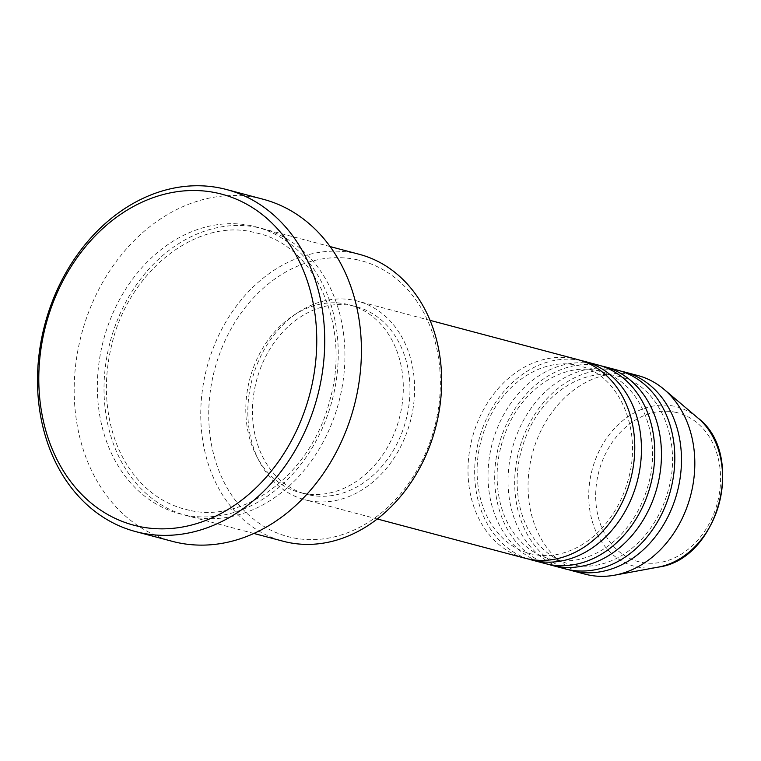 <?xml version="1.0" encoding="UTF-8"?>
<svg xmlns="http://www.w3.org/2000/svg" width="761" height="761" viewBox="0 0 761 761"><rect width="100%" height="100%" fill="white"/><g stroke="black" fill="none" stroke-linecap="round" stroke-linejoin="round"><path stroke-width="0.57" stroke-dasharray="3.81 2.85" d="M577.761 359.582A102.754 81.846 -75.1 0 0 574.146 358.726A102.754 81.846 -75.1 0 0 471.706 440.143A102.754 81.846 -75.1 0 0 525.014 558.213M581.071 360.552A102.754 81.846 -75.1 0 0 580.814 360.505A102.754 81.846 -75.1 0 0 478.907 439.82A102.754 81.846 -75.1 0 0 528.372 559.012M597.775 364.9A102.754 81.846 -75.1 0 0 594.16 364.043A102.754 81.846 -75.1 0 0 491.72 445.461A102.754 81.846 -75.1 0 0 545.028 563.52M601.085 365.87A102.754 81.846 -75.1 0 0 600.829 365.813A102.754 81.846 -75.1 0 0 498.921 445.137A102.754 81.846 -75.1 0 0 548.386 564.32M617.789 370.207A102.754 81.846 -75.1 0 0 614.175 369.361A102.754 81.846 -75.1 0 0 511.734 450.778A102.754 81.846 -75.1 0 0 565.043 568.838M621.1 371.187A102.754 81.846 -75.1 0 0 620.843 371.13A102.754 81.846 -75.1 0 0 518.935 450.445A102.754 81.846 -75.1 0 0 568.4 569.637M356.158 259.539A142.716 113.674 104.9 0 1 435.967 421.546A142.716 113.674 104.9 0 1 292.937 537.78A142.716 113.674 104.9 0 1 213.128 375.772A142.716 113.674 104.9 0 1 356.158 259.539M359.306 254.317A148.424 118.221 -75.1 0 0 354.084 253.09A148.424 118.221 -75.1 0 0 206.107 370.693A148.424 118.221 -75.1 0 0 283.121 541.223M257.342 227.406A148.424 118.221 -75.1 0 0 109.375 344.999A148.424 118.221 -75.1 0 0 186.378 515.539A148.424 118.221 -75.1 0 0 191.601 516.767A148.424 118.221 -75.1 0 0 339.577 399.164A148.424 118.221 -75.1 0 0 262.564 228.633A148.424 118.221 -75.1 0 0 257.342 227.406M308.462 500.595A102.754 81.846 -75.1 0 0 410.902 419.178A102.754 81.846 -75.1 0 0 357.594 301.118A102.754 81.846 -75.1 0 0 353.979 300.262A102.754 81.846 -75.1 0 0 251.539 381.68A102.754 81.846 -75.1 0 0 304.847 499.749A102.754 81.846 -75.1 0 0 308.462 500.595M309.727 495.031A97.047 77.299 -75.1 0 0 406.479 418.141A97.047 77.299 -75.1 0 0 356.129 306.635A97.047 77.299 -75.1 0 0 352.714 305.827A97.047 77.299 -75.1 0 0 255.962 382.726A97.047 77.299 -75.1 0 0 306.312 494.231A97.047 77.299 -75.1 0 0 309.727 495.031M303.059 493.261A97.047 77.299 -75.1 0 0 399.81 416.362A97.047 77.299 -75.1 0 0 349.451 304.866A97.047 77.299 -75.1 0 0 346.036 304.058A97.047 77.299 -75.1 0 0 249.294 380.957A97.047 77.299 -75.1 0 0 299.644 492.453A97.047 77.299 -75.1 0 0 303.059 493.261M263.22 199.268A176.971 140.966 -75.1 0 0 256.99 197.803A176.971 140.966 -75.1 0 0 80.561 338.027A176.971 140.966 -75.1 0 0 172.386 541.356M637.804 375.525A102.754 81.846 -75.1 0 0 634.189 374.678A102.754 81.846 -75.1 0 0 531.749 456.096A102.754 81.846 -75.1 0 0 585.057 574.155M675.178 412.224A76.966 61.299 104.9 0 1 718.213 499.587A76.966 61.299 104.9 0 1 641.085 562.265A76.966 61.299 104.9 0 1 598.051 474.902A76.966 61.299 104.9 0 1 675.178 412.224M697.875 417.96A82.473 65.693 -75.1 0 0 673.923 406.193A82.473 65.693 -75.1 0 0 591.268 473.361A82.473 65.693 -75.1 0 0 637.395 566.983A82.473 65.693 -75.1 0 0 658.275 567.116M250.673 225.627A148.424 118.221 -75.1 0 0 101.926 346.512A148.424 118.221 -75.1 0 0 184.933 514.997A148.424 118.221 -75.1 0 0 333.679 394.112A148.424 118.221 -75.1 0 0 250.673 225.627M533.109 554.35L529.818 553.58C514.265 549.337 501.556 539.701 491.692 524.69C486.431 516.5 482.541 507.254 480.029 496.943C474.189 471.088 477.023 445.366 488.552 419.796C506.16 380.919 544.438 357.851 576.334 365.204L579.625 365.984C618.769 374.726 643.055 429.527 628.072 480.21C622.736 499.283 613.756 515.587 601.123 529.114C593.827 536.819 585.865 542.916 577.238 547.416C562.436 554.969 547.73 557.28 533.109 554.35M553.133 559.668L549.832 558.897C534.279 554.645 521.57 545.019 511.706 530.008C506.445 521.818 502.555 512.572 500.053 502.26C494.203 476.396 497.038 450.683 508.567 425.114C526.174 386.236 564.453 363.159 596.348 370.521L599.649 371.301C638.783 380.043 663.069 434.835 648.087 485.528C642.75 504.6 633.77 520.895 621.138 534.431C613.842 542.136 605.88 548.234 597.252 552.733C582.45 560.277 567.744 562.588 553.133 559.668M573.147 564.985L569.846 564.205C554.303 559.963 541.585 550.336 531.72 535.316C526.46 527.135 522.579 517.88 520.067 507.577C514.217 481.713 517.052 456.001 528.581 430.431C546.189 391.544 584.477 368.476 616.362 375.839L619.663 376.609C658.798 385.361 683.083 440.153 668.101 490.845C662.774 509.908 653.785 526.212 641.152 539.749C633.856 547.454 625.894 553.551 617.266 558.051C602.465 565.594 587.758 567.906 573.147 564.985M189.413 510.289L184.504 509.138C161.38 502.793 142.526 488.524 127.953 466.331C120.2 454.241 114.473 440.629 110.783 425.475C104.685 399.658 104.951 372.995 111.582 345.484C128.219 271.677 196.043 218.321 252.861 232.105L257.77 233.266C316.024 246.44 351.477 327.192 329.532 401.38C311.354 473.114 244.994 523.673 189.413 510.289M430.041 320.352L357.594 301.118M356.129 306.635L349.451 304.866M330.084 246.564L262.564 228.633M253.898 533.471L186.378 515.539M306.312 494.231L299.644 492.453M377.294 518.983L304.847 499.749"/><path stroke-width="1.14" d="M377.294 518.983L525.014 558.213A102.754 81.846 -75.1 0 0 528.629 559.059A102.754 81.846 -75.1 0 0 631.069 477.642A102.754 81.846 -75.1 0 0 577.761 359.582L430.041 320.352M528.372 559.012A102.754 81.846 -75.1 0 0 531.682 559.982A102.754 81.846 -75.1 0 0 535.297 560.828A102.754 81.846 -75.1 0 0 637.747 479.411A102.754 81.846 -75.1 0 0 584.429 361.351A102.754 81.846 -75.1 0 0 581.071 360.552M531.682 559.982L545.028 563.52A102.754 81.846 -75.1 0 0 548.643 564.377A102.754 81.846 -75.1 0 0 651.083 482.959A102.754 81.846 -75.1 0 0 597.775 364.9L584.429 361.351M548.386 564.32A102.754 81.846 -75.1 0 0 551.696 565.299A102.754 81.846 -75.1 0 0 555.311 566.146A102.754 81.846 -75.1 0 0 657.761 484.728A102.754 81.846 -75.1 0 0 604.443 366.669A102.754 81.846 -75.1 0 0 601.085 365.87M551.696 565.299L565.043 568.838A102.754 81.846 -75.1 0 0 568.657 569.694A102.754 81.846 -75.1 0 0 671.097 488.277A102.754 81.846 -75.1 0 0 617.789 370.207L604.443 366.669M568.4 569.637A102.754 81.846 -75.1 0 0 571.711 570.607A102.754 81.846 -75.1 0 0 575.335 571.463A102.754 81.846 -75.1 0 0 677.775 490.046A102.754 81.846 -75.1 0 0 624.458 371.986A102.754 81.846 -75.1 0 0 621.1 371.187M253.898 533.471L283.121 541.223A148.424 118.221 -75.1 0 0 288.343 542.46A148.424 118.221 -75.1 0 0 436.31 424.857A148.424 118.221 -75.1 0 0 359.306 254.317L330.084 246.564M139.843 526.622A171.263 136.419 -75.1 0 0 311.477 387.149A171.263 136.419 -75.1 0 0 215.696 192.742A171.263 136.419 -75.1 0 0 44.071 332.215A171.263 136.419 -75.1 0 0 139.843 526.622M220.3 188.062A176.971 140.966 104.9 0 1 226.521 189.527A176.971 140.966 104.9 0 1 318.345 392.857A176.971 140.966 104.9 0 1 141.917 533.071A176.971 140.966 104.9 0 1 135.686 531.606A176.971 140.966 104.9 0 1 43.872 328.276A176.971 140.966 104.9 0 1 220.3 188.062M135.686 531.606L172.386 541.356A176.971 140.966 -75.1 0 0 178.607 542.821A176.971 140.966 -75.1 0 0 355.035 402.598A176.971 140.966 -75.1 0 0 263.22 199.268L226.521 189.527M571.711 570.607L585.057 574.155A102.754 81.846 -75.1 0 0 588.672 575.002A102.754 81.846 -75.1 0 0 614.679 575.173A102.754 81.846 -75.1 0 0 690.541 495.849A102.754 81.846 -75.1 0 0 664.03 389.337A102.754 81.846 -75.1 0 0 637.804 375.525L624.458 371.986M697.875 417.96C746.427 454.346 718.479 559.611 658.275 567.116A82.473 65.693 -75.1 0 0 719.155 503.449A82.473 65.693 -75.1 0 0 697.875 417.96L664.03 389.337M658.275 567.116L614.679 575.173"/></g></svg>

